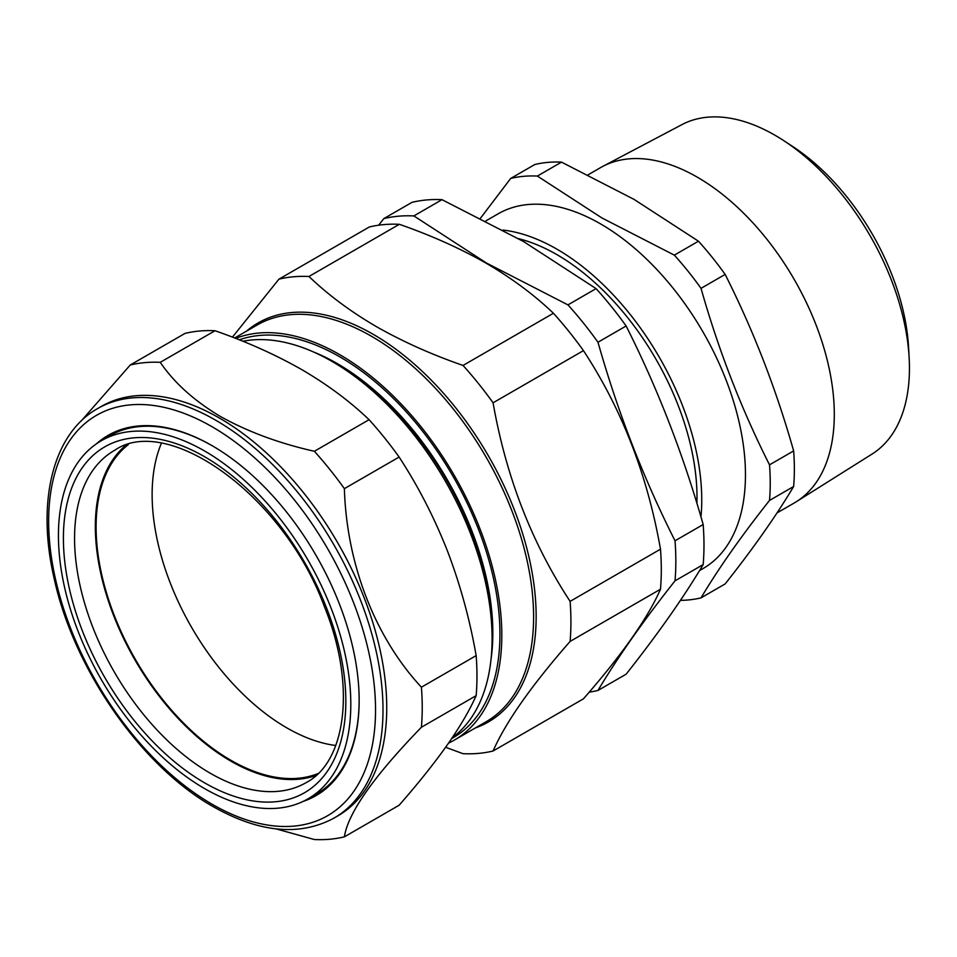 <?xml version="1.0" encoding="UTF-8"?>
<svg xmlns="http://www.w3.org/2000/svg" width="957" height="957" viewBox="0 0 957 957"><rect width="100%" height="100%" fill="white"/><g stroke="black" fill="none" stroke-linecap="round" stroke-linejoin="round"><path stroke-width="1.44" d="M330.596 606.905A206.736 119.362 60 0 1 307.353 799.215A206.736 119.362 60 0 1 78.641 632.697A206.736 119.362 60 0 1 100.617 441.141A206.736 119.362 60 0 1 330.596 606.905M307.353 799.215L315.678 794.525A206.844 119.422 -120 0 0 359.15 699.938M316.085 775.409A191.52 110.581 60 0 1 114.062 616.655A191.52 110.581 60 0 1 125.594 445.472M783.867 140.715L792.683 146.481A175.956 101.586 60 0 1 908.564 347.2L909.15 357.715A190.228 109.828 -120 0 0 783.867 140.715A190.228 109.828 -120 0 0 774.943 135.212A190.228 109.828 -120 0 0 681.934 124.625L602.707 166.434A193.637 111.79 60 0 1 697.378 177.212A193.637 111.79 60 0 1 823.295 345.908A193.637 111.79 60 0 1 796.296 501.731A193.637 111.79 60 0 1 794.19 503.011L777.012 512.928M796.296 501.731L872.114 454.025A190.228 109.828 -120 0 0 909.15 357.715M503.011 230.063A204.834 118.261 60 0 1 556.914 249.167A204.834 118.261 60 0 1 700.967 516.947M485.773 220.959L498.202 213.782A204.834 118.261 60 0 1 600.613 223.926A204.834 118.261 60 0 1 734.438 404.428A204.834 118.261 60 0 1 703.036 568.566L699.519 570.599M680.439 600.362A232.467 134.219 -120 0 0 701.026 597.862C718.551 568.446 741.376 535.968 769.512 500.439A232.467 134.219 -120 0 0 769.512 464.839C741.376 409.07 718.551 350.238 701.026 288.344A232.467 134.219 -120 0 0 674.338 255.136L601.845 217.909L537.379 176.064L561.508 162.128L633.989 199.355L698.466 241.2A232.467 134.219 60 0 1 725.155 274.42C753.291 330.189 776.115 389.02 793.64 450.914A232.467 134.219 60 0 1 793.64 486.503C776.115 515.919 753.291 548.385 725.155 583.926L701.026 597.862M128.262 444.658A190.467 109.959 -120 0 0 96.238 519.914A190.467 109.959 -120 0 0 171.53 710.166A190.467 109.959 -120 0 0 318.119 773.507M161.338 443.39A190.467 109.959 -120 0 0 152.271 487.556A190.467 109.959 -120 0 0 335.751 745.491M97.614 408.579L101.346 406.426A236.427 136.504 60 0 1 219.56 418.137A236.427 136.504 60 0 1 374.02 626.476A236.427 136.504 60 0 1 337.773 815.926L334.041 818.091A236.427 136.504 60 0 0 370.275 628.629A236.427 136.504 60 0 0 215.827 420.29A236.427 136.504 60 0 0 97.614 408.579C52.599 433.832 36.234 502.162 54.262 578.949C73.94 669.445 141.528 766.473 213.184 806.643C259.311 832.71 299.589 836.526 334.041 818.091M80.962 421.236L130.236 365.012A261.524 150.991 60 0 1 160.262 362.332C174.174 382.788 194.247 400.851 220.493 416.522C247.779 431.727 279.061 443.318 314.351 451.285A261.524 150.991 60 0 1 344.376 488.644C346.613 563.829 374.881 637.183 421.415 687.21A261.524 150.991 60 0 1 421.415 727.248C373.72 776.438 348.037 812.972 344.376 836.849A261.524 150.991 60 0 1 314.351 839.528L276.083 828.882M452.254 737.703A226.39 130.702 -120 0 0 492.089 638.678L492.089 633.486A220.026 127.03 -120 0 0 336.517 364.007A220.026 127.03 -120 0 0 336.505 364.007L332.007 361.411A226.39 130.702 -120 0 0 242.875 341.254M492.089 638.678A226.39 130.702 -120 0 0 332.007 361.411L336.517 364.007M491.025 659.325A220.026 127.03 -120 0 0 337.259 363.576A220.026 127.03 -120 0 0 313.597 352.009M451.68 738.565A226.39 130.702 -120 0 0 488.118 557.62A226.39 130.702 -120 0 0 339.855 356.877A226.39 130.702 -120 0 0 239.334 339.831M493.07 751.006C505.786 722.08 531.458 685.547 570.109 641.405A261.524 150.991 60 0 0 570.109 601.367C531.745 542.942 506.074 476.765 493.07 402.801A261.524 150.991 60 0 0 463.032 365.442C431.44 354.473 402.526 341.505 376.292 326.576C350.537 311.527 328.095 294.828 308.955 276.489L399.344 224.309C431.117 235.362 460.03 248.318 486.084 263.175C511.971 278.331 534.413 295.019 553.421 313.262A261.524 150.991 60 0 1 583.447 350.621C621.811 409.034 647.494 475.222 660.486 549.174A261.524 150.991 60 0 1 660.486 589.225C647.769 618.15 622.098 654.684 583.447 698.825L493.07 751.006A261.524 150.991 60 0 1 463.032 753.685L445.615 747.273M235.685 338.395A229.034 132.233 60 0 1 339.855 354.724A229.034 132.233 60 0 1 489.482 556.543A229.034 132.233 60 0 1 454.372 740.072A229.034 132.233 60 0 1 448.558 743.111M589.237 692.138A261.524 150.991 60 0 0 597.981 690.44L626.129 674.183C657.77 634.204 683.454 597.67 703.168 564.582A261.524 150.991 -120 0 0 703.168 524.544C683.454 454.91 657.77 388.721 626.129 325.978A261.524 150.991 -120 0 0 596.091 288.619L523.563 241.547L442.014 199.666A261.524 150.991 -120 0 0 411.988 202.346L383.841 218.603A261.524 150.991 60 0 1 413.867 215.923L442.014 199.666M597.981 690.44C617.696 657.351 643.367 620.818 675.02 580.839L703.168 564.582M413.867 215.923L486.407 262.996L567.944 304.876A261.524 150.991 60 0 1 597.981 342.235C617.696 411.869 643.367 478.045 675.02 540.789A261.524 150.991 60 0 1 675.02 580.839M696.899 503.346A198.123 114.385 -120 0 0 556.914 254.646A198.123 114.385 -120 0 0 518.562 238.688M96.501 443.761A207.98 120.08 60 0 1 212.095 445.675L212.095 445.675A207.98 120.08 60 0 1 359.15 700.392A207.98 120.08 60 0 1 303.01 801.452M212.49 445.914A206.844 119.422 -120 0 0 108.835 436.272L100.617 441.141M597.981 342.235L626.129 325.978M567.944 304.876L596.091 288.619M383.841 218.603L378.649 225.206M675.02 540.789L703.168 524.544M570.109 601.367L660.486 549.174M570.109 641.405L660.486 589.225M493.07 402.801L583.447 350.621M463.032 365.442L553.421 313.262M308.955 276.489A261.524 150.991 60 0 0 278.93 279.169L369.306 226.988A261.524 150.991 60 0 1 399.344 224.309M278.93 279.169L232.419 337.139M344.376 836.849L399.117 805.244C418.137 783.532 434.203 763.399 447.338 744.845C460.173 726.435 469.779 710.046 476.155 695.643A261.524 150.991 -120 0 0 476.155 655.605C469.767 619.215 460.161 584.26 447.338 550.718C434.167 517.306 418.089 486.084 399.117 457.051L344.376 488.644M399.117 457.051A261.524 150.991 -120 0 0 369.079 419.692L314.351 451.285M476.155 655.605L421.415 687.21M476.155 695.643L421.415 727.248M369.079 419.692C349.939 401.342 327.497 384.654 301.754 369.605C275.508 354.664 246.595 341.709 215.002 330.727A261.524 150.991 -120 0 0 184.976 333.419L130.236 365.012M215.002 330.727L160.262 362.332M769.512 500.439L793.64 486.503M769.512 464.839L793.64 450.914M701.026 288.344L725.155 274.42M674.338 255.136L698.466 241.2M537.379 176.064A232.467 134.219 -120 0 0 510.679 178.445L534.807 164.52A232.467 134.219 60 0 1 561.508 162.128M510.679 178.445L480.462 218.244M588.077 174.832L600.565 167.619A193.637 111.79 60 0 1 602.707 166.434M306.647 782.336A191.783 110.725 60 0 1 93.308 628.558A191.783 110.725 60 0 1 114.876 450.173C167.822 413.58 283.81 495.224 324.543 607.013C356.351 685.068 346.171 761.401 306.647 782.336M326.313 607.348A199.702 115.295 60 0 1 276.25 801.679A199.702 115.295 60 0 1 82.924 632.266A199.702 115.295 60 0 1 132.987 437.923A199.702 115.295 60 0 1 326.313 607.348M212.095 426.762A231.139 133.454 -120 0 0 48.651 521.134A231.139 133.454 -120 0 0 212.095 804.227A231.139 133.454 -120 0 0 375.539 709.855A231.139 133.454 -120 0 0 212.095 426.762M454.372 740.072L486.168 721.722A229.034 132.233 -120 0 0 521.278 538.193A229.034 132.233 -120 0 0 371.651 336.362A229.034 132.233 -120 0 0 257.134 325.021L234.656 338M246.439 331.194A230.35 132.999 60 0 1 373.266 334.352A230.35 132.999 60 0 1 526.876 548.552A230.35 132.999 60 0 1 475.473 727.894"/></g></svg>
